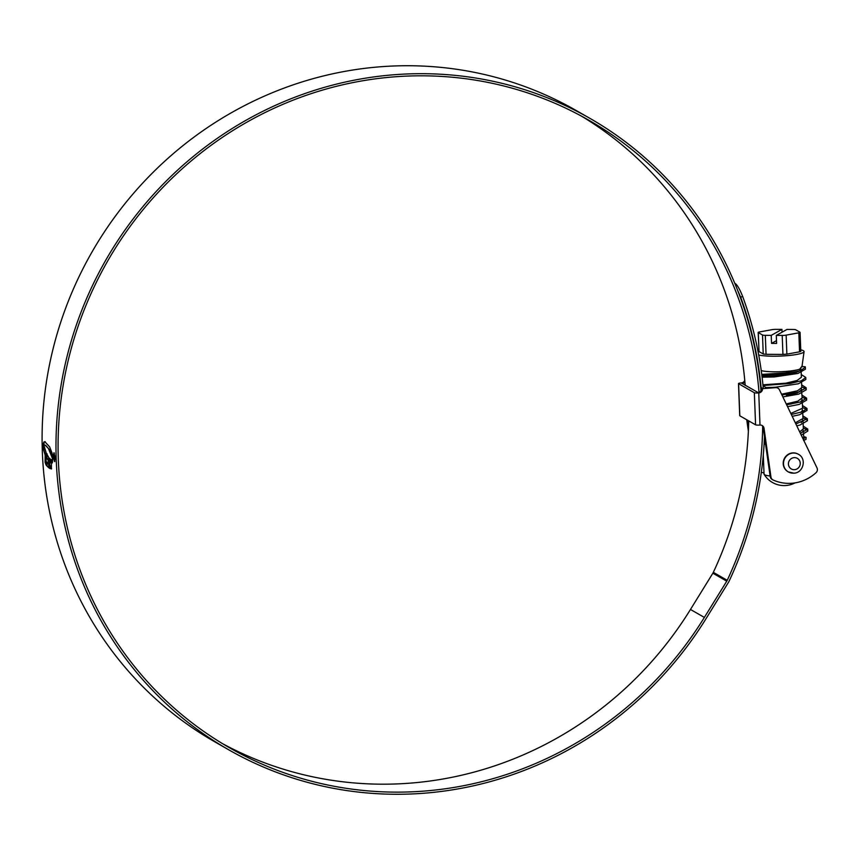 <?xml version="1.0" encoding="UTF-8"?>
<svg xmlns="http://www.w3.org/2000/svg" width="860" height="860" viewBox="0 0 860 860"><rect width="100%" height="100%" fill="white"/><g stroke="black" fill="none" stroke-linecap="round" stroke-linejoin="round"><path stroke-width="1.29" d="M800.488 433.569L803.433 430.871L802.928 429.903M799.671 431.87L803.358 428.861L803.175 424.044M801.251 422.647L803.036 420.551L802.53 419.583M795.317 422.808L802.961 418.54L802.778 413.724M800.853 412.327L802.638 410.231L802.133 409.263M790.813 413.445L802.563 408.221L802.38 403.404M790.996 404.125L787.04 403.759M800.456 402.007L802.251 399.911L801.735 398.933M786.663 403.824L797.886 401.136L802.165 397.9L801.337 388.613M793.103 394.149L786.642 393.439M786.352 395.525L797.564 392.837L801.853 389.591M781.557 394.202L797.489 390.816L801.767 387.581L801.584 382.754M785.943 374.81L775.935 374.423M762.949 384.818L785.868 383.184L797.091 380.496L801.38 377.26L801.187 372.434M762.003 376.454L785.556 374.885C796.639 372.993 801.713 370.778 800.778 368.231M764.142 443.545A20.511 3.085 -2.2 0 0 765.54 443.932M762.637 375.196L761.863 375.336M761.745 374.423L785.481 372.864L797.768 369.746M782.052 332.186L781.944 329.391L776.042 329.358A4.063 0.613 -2.2 0 0 773.936 329.434A4.063 0.613 -2.2 0 0 772.097 329.649L759.423 331.96A4.063 0.613 -2.2 0 0 758.176 332.444A4.063 0.613 -2.2 0 0 758.294 332.583L759.025 351.579L763.228 353.987L762.508 334.991L758.294 332.583M758.692 355.008A24.198 3.633 -2.2 0 0 785.685 355.771A24.198 3.633 -2.2 0 0 804.068 351.632A24.198 3.633 -2.2 0 0 801.81 350.106L800.735 349.794M786.868 354.127L782.933 354.427L782.202 335.432L776.29 335.4L787.018 329.423L792.931 329.455A4.063 0.613 -2.2 0 1 795.736 329.788L799.95 332.196A4.063 0.613 -2.2 0 1 800.069 332.336L800.8 351.45L799.553 351.826L798.822 332.831L786.147 335.131L786.868 354.127L799.553 351.826M762.508 334.991A4.063 0.613 -2.2 0 0 765.314 335.325L766.045 354.32L782.933 354.427M766.045 354.32L763.228 353.987M759.025 351.579L758.176 332.444M761.229 370.606A21.328 3.204 -2.2 0 0 785.61 371.434A21.328 3.204 -2.2 0 0 799.725 369.176L801.821 366.392L805.315 366.844L805.444 369.144L797.972 373.455L774.258 376.949L762.1 377.196M782.202 335.432A4.063 0.613 -2.2 0 0 786.147 335.131M798.822 332.831A4.063 0.613 -2.2 0 0 800.069 332.336M781.944 329.391L771.226 335.368L765.314 335.325M776.494 340.625L771.528 343.387L776.601 343.419L776.29 335.4M771.528 343.387L771.226 335.368M803.605 438.492L806.078 437.364L803.649 436.482M800.38 433.332L807.744 429.054L803.251 426.151M795.876 423.991L807.346 418.734L802.853 415.842M791.297 414.466L802.606 411.746L806.959 408.414L802.466 405.512M786.653 404.791L800.918 401.867L806.551 398.094L802.068 395.191M781.933 394.998L799.133 391.966L806.164 387.774L801.67 384.871M763.013 385.517L790.061 383.506L801.402 380.786L805.766 377.454L801.273 374.551M761.842 375.175L789.104 373.283L800.843 370.531L805.368 367.134M806.078 437.364L806.078 439.342L803.595 440.471M801.24 435.128L807.82 431.064L807.099 429.86L803.326 428.173M796.768 425.829L799.95 425.055L807.433 420.744L806.701 419.54L802.939 417.852M792.2 416.326L799.553 414.735L807.035 410.424L806.949 408.414M806.551 409.446L802.541 407.533M787.556 406.683L799.166 404.415L806.637 400.104L805.906 398.9L802.143 397.202M783.17 394.858L781.847 394.815M782.858 396.922L798.768 394.095L806.239 389.784L805.508 388.58L801.746 386.882M764.594 384.904L762.971 385.076M766.142 387.559L773.108 387.355M775.537 387.215L798.37 383.775L805.841 379.464L805.766 377.454M764.207 374.584L761.799 374.842M805.336 367.435L805.315 366.844M798.403 454.284L798.112 454.112A10.159 9.761 119.8 0 0 783.514 460.788A10.159 9.761 119.8 0 0 788.029 471.742L788.319 471.914A10.159 9.761 -60.2 0 1 792.974 453.059A10.159 9.761 -60.2 0 1 798.403 454.284C806.927 458.552 803.423 473 793.898 473.172L788.319 471.914A10.159 9.761 -60.2 0 0 793.748 473.129M744.911 381.862A4.063 3.902 -60.2 0 1 742.04 383.388L742.051 383.646M747.512 420.217L748.544 427.431M761.315 472.258A40.861 39.28 119.8 0 0 763.992 472.935M763.046 385.785L766.615 387.838L774.957 387.215A4.063 3.902 -60.2 0 1 777.128 387.699L777.902 388.15A4.063 3.902 119.8 0 0 775.731 387.656L762.551 388.645L761.068 387.215M762.551 388.645A4.063 3.902 -60.2 0 1 758.757 392.945A3.655 0.548 177.8 0 1 754.338 392.719L738.589 383.71A3.655 0.548 177.8 0 1 738.482 383.581L739.718 415.692A3.655 0.548 -2.2 0 0 739.826 415.81L755.574 424.818A3.655 0.548 -2.2 0 0 759.993 425.055A4.063 3.902 -60.2 0 1 764.088 428.774L770.968 477.042A4.063 3.902 119.8 0 0 772.861 479.858L772.087 479.418A4.063 3.902 -60.2 0 1 770.195 476.601L763.314 428.334A4.063 3.902 119.8 0 0 761.766 425.345M759.993 425.055L758.757 392.945L757.982 392.504A4.063 3.902 119.8 0 0 761.766 388.193M748.383 431.29L746.738 419.766M738.482 383.581A3.655 0.548 177.8 0 1 741.266 382.937A4.063 3.902 119.8 0 0 744.771 380.313M757.982 392.504L741.266 382.937M772.861 479.858A4.063 3.902 119.8 0 0 773.183 480.031A40.861 39.28 119.8 0 0 816.011 472.731A4.063 3.902 119.8 0 0 817 467.894L779.439 389.806A4.063 3.902 119.8 0 0 777.902 388.15M764.088 428.774L763.314 428.334M762.648 427.366L763.239 427.7M222.697 743.75A361.565 347.558 119.8 0 0 408.973 783.234A361.565 347.558 119.8 0 0 690.472 609.471L712.865 573.212A8.127 7.815 119.8 0 0 713.327 572.351A364.124 350.02 119.8 0 0 748.727 420.906M759.014 392.289A361.565 347.558 119.8 0 0 588.692 120.142A361.565 347.558 119.8 0 0 395.428 76.766A361.565 347.558 119.8 0 0 68.897 357.62A361.565 347.558 119.8 0 0 229.599 747.813A361.565 347.558 119.8 0 0 422.873 791.178A361.565 347.558 119.8 0 0 704.372 617.416L726.764 581.166A8.127 7.815 119.8 0 0 727.227 580.307A364.124 350.02 119.8 0 0 762.669 426.302M745.201 385.452A361.565 347.558 119.8 0 0 581.693 116.251M760.992 390.784A363.715 349.633 119.8 0 0 589.766 118.271A363.715 349.633 119.8 0 0 395.342 74.648A363.715 349.633 119.8 0 0 66.865 357.169A363.715 349.633 119.8 0 0 228.524 749.683A363.715 349.633 119.8 0 0 422.948 793.307A363.715 349.633 119.8 0 0 706.135 618.512L728.517 582.252A10.277 9.879 119.8 0 0 729.108 581.177A366.285 352.095 119.8 0 0 764.486 436.568M589.766 118.271L575.867 110.317A363.715 349.633 119.8 0 0 381.442 66.693A363.715 349.633 119.8 0 0 52.976 349.214A363.715 349.633 119.8 0 0 214.624 741.728L228.524 749.683M43.634 443.803L43.838 445.147L45.29 445.297L48.45 448.533L52.438 458.52L52.621 457.423L52.084 453.08L49.611 446.834L44.817 441.685L43.699 442.502L44.021 443.781L43.623 443.018M44.021 442.986L43.924 441.975L44.817 441.685M43.838 445.147L45.677 445.276L44.236 445.114L44.021 443.781M52.428 459.326L52.395 462.723L52.718 459.294M52.288 459.455L52.03 463.121L52.288 459.455M51.793 459.842L51.643 463.271L51.686 459.831M50.127 465.712L51.202 466.012L50.127 465.712L50.095 468.592L49.375 468.216L49.482 458.315L50.192 459.025L50.159 462.368L50.837 462.777L50.869 459.519L51.514 459.853L51.407 468.055M51.191 468.926L50.804 466.045M48.687 467.743L46.515 465.572L46.558 462.078L48.257 464.217L48.278 460.487L46.59 457.842L46.655 453.79L48.676 457.305L48.741 467.733M46.042 464.959L46.182 452.854L43.322 443.351L43.258 448.823L45.161 455.133L45.096 462.304L46.042 464.959M54.61 461.551L55.191 457.778L53.986 452.715L53.019 456.531L54.846 461.594M734.999 283.811L734.762 283.252M735.418 283.628C737.482 285.262 739.89 289.519 742.632 296.388L740.686 297.259L737.665 290.422M763.304 388.58A366.285 352.095 119.8 0 0 742.632 296.388M761.337 390.204A364.124 350.02 119.8 0 0 740.686 297.259M54.642 460.906L53.18 456.617L53.997 453.37L55.029 457.681L54.255 460.938M54.395 453.338L53.847 453.327L54.395 453.338M43.602 445.426L44.053 450.833L45.548 455.101L45.483 462.282L46.44 464.938M46.945 462.046L46.913 465.539L49.041 467.679M48.257 464.217L48.676 460.455L46.988 457.821L47.053 453.768M49.88 458.283L49.762 468.184L50.482 468.571M51.557 468.904L51.202 466.012M50.837 462.777L51.267 459.498M45.215 441.653L44.322 441.943M45.677 445.276L49.848 450.124L52.836 458.487M54.384 459.724L54.019 454.553L53.546 456.305L54.051 455.209L54.481 457.294L54.148 458.982L53.599 457.713L54.685 459.735M770.108 475.999A20.511 3.085 177.8 0 1 764.11 474.312A20.511 3.085 177.8 0 1 764.035 474.053L763.293 454.865M765.593 444.351A20.511 3.085 177.8 0 1 764.121 443.932M775.731 387.656L774.957 387.215M754.338 392.719L755.574 424.818M738.589 383.71L739.826 415.81M770.195 476.601L770.968 477.042M727.227 580.307L713.327 572.351M726.764 581.166L712.865 573.212M704.372 617.416L690.472 609.471M794.565 469.678A6.095 5.859 119.8 0 0 800.251 463.207A6.095 5.859 119.8 0 0 794.102 457.638A6.095 5.859 119.8 0 0 788.426 464.099A6.095 5.859 119.8 0 0 794.565 469.678M803.799 440.46L803.573 434.364M803.487 432.354L803.433 430.871M803.1 422.034L803.036 420.551M802.702 411.704L802.638 410.231M802.305 401.383L802.251 399.911M758.907 351.407L758.068 351.719M801.918 367.037L804.068 351.632M807.744 429.054L807.82 431.064M807.346 418.734L807.433 420.744M806.562 398.094L806.637 400.104M806.164 387.774L806.239 389.784M764.11 474.312A23.36 23.36 0 0 0 795.027 482.879"/></g></svg>
